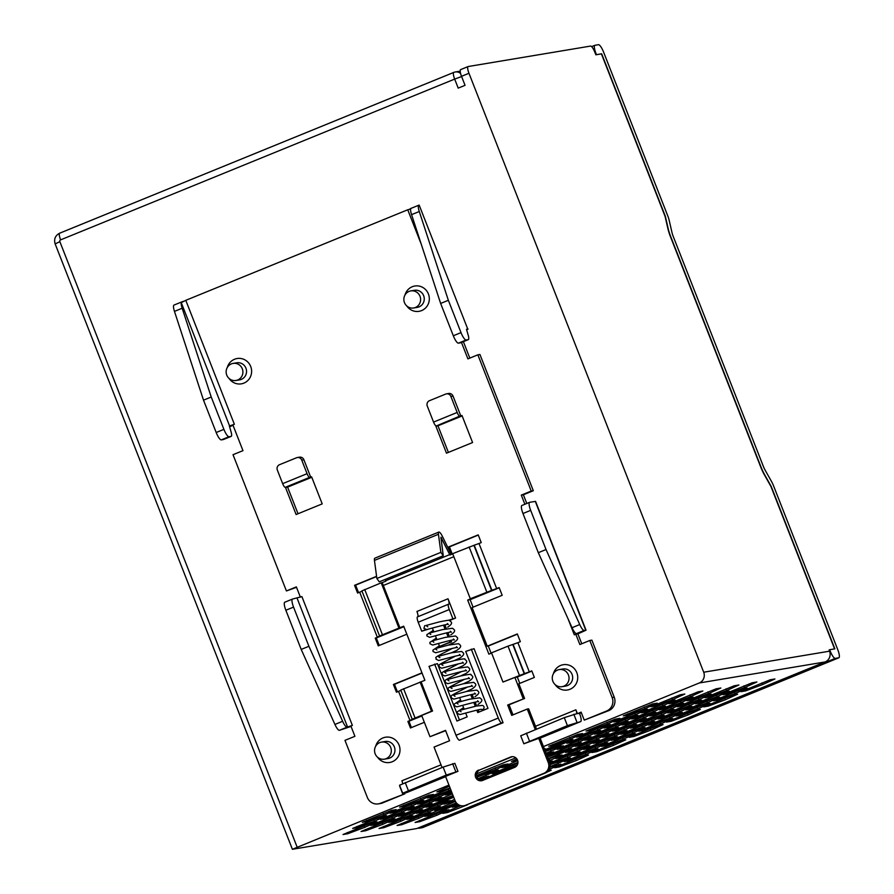 <?xml version="1.0" encoding="UTF-8"?>
<svg xmlns="http://www.w3.org/2000/svg" width="894" height="894" viewBox="0 0 894 894"><rect width="100%" height="100%" fill="white"/><g stroke="black" fill="none" stroke-linecap="round" stroke-linejoin="round"><path stroke-width="1.34" d="M390.7 747.473A8.661 8.381 -99.5 0 0 381.503 742.098A8.661 8.381 -99.5 0 0 375.167 753.81A8.661 8.381 -99.5 0 0 384.364 759.174A8.661 8.381 -99.5 0 0 390.7 747.473M552.883 681.306A8.661 8.381 80.5 0 1 559.219 669.595A8.661 8.381 80.5 0 1 568.416 674.97A8.661 8.381 80.5 0 1 562.069 686.681A8.661 8.381 80.5 0 1 552.883 681.306M404.468 302.619A8.661 8.381 80.5 0 1 410.815 290.908A8.661 8.381 80.5 0 1 420.001 296.283A8.661 8.381 80.5 0 1 413.665 307.983A8.661 8.381 80.5 0 1 404.468 302.619M242.296 368.786A8.661 8.381 -99.5 0 0 233.099 363.411A8.661 8.381 -99.5 0 0 226.752 375.122A8.661 8.381 -99.5 0 0 235.949 380.486A8.661 8.381 -99.5 0 0 242.296 368.786M448.229 645.133L453.761 642.63C457.125 640.406 458.298 638.685 457.27 637.478L455.582 635.98L445.279 637.377L432.014 640.953L433.825 642.205M451.258 652.855L456.789 650.363M454.286 660.588L459.818 658.085C463.181 655.861 464.355 654.14 463.327 652.933L461.639 651.435L451.336 652.832L438.071 656.408L439.882 657.66M457.315 668.31L462.846 665.818C466.21 663.594 467.383 661.873 466.355 660.655L464.679 659.169C465.841 658.453 462.399 658.912 454.375 660.565L441.1 664.141L442.91 665.393M460.343 676.043L465.875 673.54C469.238 671.316 470.412 669.595 469.384 668.388L467.707 666.89L457.404 668.299L444.128 671.863L445.938 673.115M463.371 683.765L468.903 681.273C472.267 679.049 473.44 677.328 472.412 676.121L470.736 674.624C471.898 673.908 468.456 674.367 460.432 676.02L447.156 679.596L448.967 680.848M466.4 691.498L471.931 688.995C475.306 686.771 476.468 685.061 475.44 683.843L473.764 682.346L463.461 683.754L450.185 687.318L451.995 688.57M461.08 711.758L459.27 710.506L476.39 706.025L482.38 705.422A2.079 2.011 80.5 0 1 483.609 708.819A2.079 2.011 80.5 0 1 481.642 709.501L481.642 709.501C482.235 708.383 464.701 713.401 459.851 714.597L457.214 713.278L457.136 711.97L463.573 707.668M512.318 756.67A5.565 5.386 -99.5 0 0 511.882 756.827L480.022 769.823A5.565 5.386 -99.5 0 0 482.268 780.563M478.636 770.058A5.565 5.386 -99.5 0 0 481.587 780.73A5.565 5.386 -99.5 0 0 482.693 780.417L514.553 767.41A5.565 5.386 -99.5 0 0 511.614 756.737A5.565 5.386 -99.5 0 0 510.496 757.062L480.022 769.823M451.291 554.459L448.386 547.039L478.212 534.869L481.24 542.591L478.994 543.507L496.662 588.587L499.154 587.57L502.182 595.303L472.11 607.574L487.252 646.217L517.324 633.947L520.353 641.668L517.872 642.685L529.304 671.875L531.796 670.869L534.366 677.428L518.833 683.765L524.588 698.46L509.055 704.796L513 714.865M499.243 587.794L470.121 599.673L473.071 607.182M406.826 634.204L378.274 645.848L375.245 638.126L376.296 637.947L379.235 645.457M403.887 626.694L376.296 637.947M535.271 729.493L527.259 709.043L528.645 708.808L535.495 726.274L575.881 709.802L577.39 713.669L581.122 712.149L584.251 720.128L606.624 710.998A10.393 10.046 -99.5 0 0 612.155 697.543L589.794 640.484L579.848 644.54L575.814 634.226L574.328 634.841L568.036 618.804M524.879 504.261L521.303 495.12L531.237 491.063L477.854 354.829L467.908 358.885L461.46 342.424M421.353 244.487L407.742 209.777L185.784 300.328L234.362 424.281L232.876 424.885L242.967 450.654L233.021 454.7L286.415 590.945L296.529 587.324M300.395 597.181L296.361 586.889L286.415 590.945M352.37 725.392L347.096 727.168A8.314 2.056 -112.2 0 1 342.625 721.29L308.911 646.284L293.556 607.115A8.314 2.056 -112.2 0 1 292.506 599.069A8.314 2.056 -112.2 0 1 292.617 599.036L301.893 596.589L352.37 725.392L350.873 725.995L354.918 736.298L344.972 740.355L367.333 797.426A10.393 10.046 -99.5 0 0 380.442 803.281L404.893 793.805L404.557 792.967M399.685 786.161L402.814 794.151M445.637 730.666L429.992 736.712L421.666 715.457L432.54 711.021L421.096 681.831L424.885 680.289L403.686 626.191L399.897 627.733L383.336 585.469L453.839 556.694M424.348 722.307L410.458 727.973L407.887 721.413L410 720.553L398.568 691.364L396.444 692.224L393.416 684.491L421.968 672.847M375.245 638.126L377.357 637.266L359.69 592.186L357.578 593.046L354.549 585.313L376.575 576.328M457.158 412.458A4.157 1.028 67.8 0 0 459.717 416.146L435.881 426.136L446.486 453.18L472.58 442.541L461.986 415.486L460.823 415.956L453.034 396.076A4.157 4.023 -99.5 0 0 448.62 393.494L446.464 393.852A4.157 4.023 -99.5 0 0 445.637 394.098L429.489 400.68A4.157 4.023 -99.5 0 0 427.276 406.066L433.556 422.091L457.158 412.458L450.878 396.433A4.157 4.023 -99.5 0 0 446.464 393.852M307.067 473.686A4.157 1.028 67.8 0 0 309.626 477.374L285.22 487.331L286.326 487.152L285.51 487.487L296.115 514.531L322.209 503.881L311.604 476.837L310.732 477.195L303.893 459.751A4.157 4.023 -99.5 0 0 299.479 457.169L297.333 457.538A4.157 4.023 -99.5 0 0 296.506 457.773L279.554 464.679A4.157 4.023 -99.5 0 0 277.341 470.065L282.66 483.643L307.067 473.686L301.747 460.108A4.157 4.023 -99.5 0 0 297.333 457.538M452.409 648.374L445.257 652.095C430.986 659.303 437.401 656.934 436.015 659.18L438.652 660.498C443.491 659.303 461.036 654.285 460.455 655.403L459.449 654.453M458.466 663.829L451.314 667.55C437.043 674.758 443.458 672.389 442.072 674.635L444.709 675.953C449.548 674.769 467.093 669.751 466.512 670.858L465.506 669.908M464.522 679.295L457.37 683.005C443.111 690.213 449.514 687.855 448.129 690.09L450.766 691.408C455.605 690.224 473.149 685.206 472.568 686.313L471.574 685.363M449.537 620.525L455.571 618.067L448.017 598.79A5.543 1.375 -112.2 0 1 448.721 604.154A5.543 1.375 -112.2 0 1 448.643 604.176A5.543 1.375 67.8 0 0 448.576 604.188A5.543 1.375 67.8 0 0 449.28 609.552L418.213 622.235L421.722 631.198L425.645 629.599M421.722 631.198L428.271 629.197M457.974 771.321L446.251 775.076L402.68 793.224L399.551 785.234L443.122 767.086L454.834 763.331L457.974 771.321L445.536 776.383L455.035 800.599A8.314 8.046 -99.5 0 0 465.517 805.293L543.809 773.344A8.314 8.046 -99.5 0 0 548.234 762.571L538.747 738.366L523.85 743.786L567.411 725.637L580.53 721.648A8.314 2.056 67.8 0 0 580.631 721.614A8.314 2.056 67.8 0 0 579.58 713.58L581.29 712.574M524.588 698.46L507.669 705.031L511.726 715.379L527.259 709.043M523.202 698.683L514.877 677.44L517.302 677.026L519.794 683.374M502.964 682.044L524.543 673.573L513.1 644.384L507.993 646.139L491.521 652.855L502.964 682.044L514.877 677.44M470.322 598.756L491.901 590.286L474.233 545.206L452.655 553.677L470.322 598.756L471.361 598.578L467.685 600.075L488.895 654.173L491.611 653.067M442.061 767.51L434.048 747.071L449.581 740.735L445.525 730.376L429.992 736.712M459.438 740.21A5.543 1.375 -112.2 0 1 456.029 735.281L498.282 718.05A5.543 1.375 67.8 0 0 501.69 722.967L459.438 740.21L503.076 722.732L474.055 648.675L465.685 651.413L488.001 708.372L477.765 712.552L476.826 710.16M459.482 720.016L437.389 663.627L429.019 666.376L456.029 735.281M467.551 687.017L460.399 690.738C446.14 697.946 452.543 695.577 451.157 697.823L453.794 699.142C458.633 697.946 476.178 692.928 475.597 694.046L474.602 693.085M461.494 671.562L454.342 675.283C440.072 682.491 446.486 680.122 445.1 682.368L447.738 683.686C452.576 682.491 470.121 677.473 469.54 678.58L468.534 677.63M455.437 656.107L448.285 659.828C434.015 667.036 440.429 664.667 439.043 666.902L441.681 668.22C446.519 667.036 464.064 662.018 463.483 663.124L462.477 662.175M448.352 620.335L455.571 618.067M452.789 618.525L449.28 609.552M432.383 628.069L433.892 631.935M435.412 635.802L436.92 639.657M438.44 643.524L439.557 646.396L450.14 642.082L449.57 640.607M448.039 636.718L446.542 632.874M445.011 628.985L443.513 625.152M402.68 793.224L406.535 792.632L445.659 776.674L406.647 792.598A8.314 2.056 -112.2 0 1 406.535 792.632M378.363 803.862L380.453 803.516A10.393 10.046 -99.5 0 0 382.52 802.935L404.893 793.805M351.04 726.431L339.396 730.309A8.314 2.056 -112.2 0 1 334.915 724.431L301.2 649.424L285.856 610.256A8.314 2.056 -112.2 0 1 284.795 602.21A8.314 2.056 -112.2 0 1 284.907 602.176M311.782 477.273L287.589 487.129L298.026 513.748M462.153 415.922L437.959 425.79L448.397 452.409M526.789 503.478L523.381 494.773L533.316 490.717L479.933 354.482L477.854 354.829M581.759 643.758L577.893 633.88L586.039 630.181L584.218 630.438A8.314 2.056 -112.2 0 1 579.737 624.548L546.033 549.542L530.678 510.373A8.314 2.056 -112.2 0 1 529.617 502.327A8.314 2.056 -112.2 0 1 529.729 502.294L535.562 501.378L586.039 630.181M584.251 720.128L608.702 710.652A10.393 10.046 -99.5 0 0 614.234 697.197L591.873 640.126L589.794 640.484M549.318 761.576L552.47 761.051L549.62 762.347L540.132 738.131L538.747 738.366M699.264 682.982A8.314 8.046 -99.5 0 0 703.701 672.221L829.565 651.178A8.314 8.046 80.5 0 1 825.14 661.94L699.264 682.982L543.44 746.557M515.793 757.844L476.781 773.757M448.956 785.111L292.394 849.289L416.772 828.548L825.14 661.94M829.598 651.245L830.168 651.011L829.666 649.726L834.862 648.854L771.198 486.403L764.772 474.971A18.014 4.47 -112.2 0 1 760.895 466.702L670.768 236.742A18.014 4.47 -112.2 0 1 668.086 228.261L665.315 216.225L601.651 53.774L595.851 54.802L594.845 52.232A6.928 1.721 67.8 0 0 590.588 46.075L468.177 66.536A6.928 1.721 67.8 0 0 468.087 66.569A6.928 1.721 67.8 0 0 468.97 73.274L703.701 672.221M468.97 73.274L461.516 76.314L465.048 85.332L458.209 88.115L454.677 79.097L60.602 239.871A1.386 1.341 -99.5 0 0 59.864 241.671L297.11 847.054M536.255 729.091A4.157 1.028 67.8 0 0 535.495 726.274M548.234 762.571L549.62 762.347A8.314 8.046 80.5 0 1 545.195 773.109L543.809 773.344M465.517 805.293L545.195 773.109M466.903 805.058A8.314 8.046 80.5 0 1 465.249 805.528L463.863 805.762M529.304 671.875L524.543 673.573M513.1 644.384L517.872 642.685M474.233 545.206L478.994 543.507M496.662 588.587L491.901 590.286M421.096 681.831L400.769 690.067L412.212 719.257L431.5 711.199L420.068 682.01M431.5 711.199L432.54 711.021M398.869 627.912L381.202 582.821L361.902 590.889L379.57 635.969L399.897 627.733M381.202 582.821L382.129 582.676A10.963 2.716 -112.2 0 1 383.336 585.469M410 720.553L412.212 719.257M377.357 637.266L379.57 635.969M398.568 691.364L400.881 690.347M359.69 592.186L362.014 591.169M443.256 555.733L379.257 581.838L376.866 578.474L440.865 552.369L443.256 555.733L440.921 537.205L449.727 554.615A10.963 2.716 -112.2 0 1 449.917 555.018L452.733 553.867M451.224 554.481A9.7 2.403 67.8 0 0 450.867 553.732L442.295 536.177A6.928 1.721 67.8 0 0 438.831 532.075A6.928 1.721 67.8 0 0 438.451 534.288L440.865 552.369M376.866 578.474L374.452 560.393A6.928 1.721 -112.2 0 1 374.832 558.18L438.831 532.075M382.129 582.676L385.917 581.122A10.963 2.716 67.8 0 0 385.727 580.731L385.102 579.457M531.237 491.063L533.316 490.717M460.701 342.726A6.928 1.721 -112.2 0 1 460.611 342.771A6.928 1.721 -112.2 0 1 460.522 342.793L468.221 339.653A6.928 1.721 67.8 0 0 468.322 339.631A6.928 1.721 67.8 0 0 468.177 335.06L466.478 329.283L467.752 329.059L419.174 205.117L467.752 329.059M468.221 339.653L466.132 339.999A8.314 2.056 -112.2 0 1 461.013 332.624L448.352 300.295L419.286 211.509A8.314 2.056 -112.2 0 1 418.85 205.184A8.314 2.056 -112.2 0 1 418.962 205.151L419.174 205.117M229.568 426.729L233.043 425.32M469.819 358.103L463.371 341.642M460.522 342.793L458.421 343.151A8.314 2.056 -112.2 0 1 453.314 335.764L440.641 303.435L411.575 214.649A8.314 2.056 -112.2 0 1 410.681 209.062L407.742 209.777M223.578 439.457A6.928 1.721 -112.2 0 1 223.489 439.502A6.928 1.721 -112.2 0 1 223.399 439.535L221.299 439.882A8.314 2.056 -112.2 0 1 216.192 432.506L203.519 400.166L174.464 311.391A8.314 2.056 -112.2 0 1 174.017 305.066A8.314 2.056 -112.2 0 1 174.129 305.033M829.565 651.178L829.096 649.96M830.168 651.011A8.314 2.056 67.8 0 0 835.275 658.397L418.951 828.246A8.314 2.056 -112.2 0 1 418.168 827.978M591.638 46.633L594.89 45.315A8.314 2.056 67.8 0 1 595.002 45.281L598.466 44.7A8.314 2.056 67.8 0 1 603.573 52.075L667.885 216.169A8.314 2.056 67.8 0 1 669.114 220.08L671.964 232.418A8.314 2.056 -112.2 0 0 673.193 236.329L763.32 466.299A8.314 2.056 -112.2 0 0 765.108 470.11L771.701 481.832A8.314 2.056 67.8 0 1 773.489 485.654L837.79 649.737A8.314 2.056 67.8 0 1 838.851 657.783L422.527 827.632A8.314 2.056 -112.2 0 1 422.415 827.665L838.74 657.816A8.314 2.056 67.8 0 0 838.851 657.783M752.2 682.77L756.905 681.988L744.657 687.553L727.705 693.9L723 694.683L752.2 682.77M732.935 694.973L737.639 694.18L725.392 699.745L708.439 706.092L703.734 706.886L732.935 694.973M724.553 691.878L729.258 691.096L716.999 696.661L700.047 703.008L695.342 703.801L724.553 691.878M705.288 704.081L709.992 703.299L697.745 708.864L680.781 715.211L676.076 715.993L705.288 704.081M716.161 688.793L720.866 688.011L708.618 693.576L691.665 699.924L686.961 700.706L716.161 688.793M696.895 700.997L701.6 700.203L689.352 705.768L672.4 712.127L667.695 712.909L696.895 700.997M677.63 713.188L682.334 712.406L670.087 717.971L653.134 724.319L648.429 725.101L677.63 713.188M658.375 725.392L663.08 724.598L650.821 730.163L633.868 736.522L629.164 737.304L658.375 725.392M688.514 697.912L693.219 697.119L680.971 702.684L664.019 709.031L659.314 709.825L688.514 697.912M669.248 710.104L673.953 709.322L661.705 714.887L644.753 721.234L640.048 722.017L669.248 710.104M649.983 722.307L654.687 721.514L642.44 727.079L625.487 733.426L620.782 734.22L649.983 722.307M630.717 734.499L635.422 733.717L623.174 739.282L606.221 745.63L601.517 746.412L630.717 734.499M680.133 694.817L684.838 694.035L672.579 699.6L655.626 705.947L650.921 706.741L680.133 694.817M660.867 707.02L665.572 706.226L653.313 711.792L636.36 718.15L631.656 718.932L660.867 707.02M641.601 719.212L646.306 718.43L634.058 723.995L617.095 730.342L612.39 731.136L641.601 719.212M622.336 731.415L627.04 730.633L614.793 736.187L597.829 742.545L593.124 743.327L622.336 731.415M603.07 743.607L607.775 742.825L595.527 748.39L578.563 754.737L573.859 755.531L603.07 743.607M583.804 755.81L588.509 755.028L576.261 760.593L559.309 766.94L554.604 767.722L583.804 755.81M642.842 710.026L647.547 709.244L635.299 714.809L618.346 721.156L613.642 721.95L642.842 710.026M623.576 722.229L628.281 721.447L616.033 727.001L599.081 733.359L594.376 734.142L623.576 722.229M604.31 734.432L609.015 733.639L596.767 739.204L579.815 745.551L575.11 746.345L604.31 734.432M585.056 746.624L589.761 745.842L577.502 751.407L560.549 757.754L555.844 758.537L585.056 746.624M550.179 764.672L565.79 758.827L570.495 758.034L550.134 766.639M548.402 770.706L551.229 770.237L546.748 772.271M542.122 774.372L534.612 777.434M605.562 725.246L610.267 724.453L598.019 730.018L581.066 736.365L576.362 737.159L605.562 725.246M586.296 737.438L591.001 736.656L578.753 742.221L561.801 748.569L557.096 749.351L586.296 737.438M547.575 757.117L567.031 749.641L571.735 748.848L548.178 758.648M504.842 789.581L497.332 792.643M544.714 749.809L568.282 740.456L572.987 739.662L545.195 751.049M546.234 753.687L553.721 751.865L546.759 755.028M467.562 804.79L447.458 812.568L442.753 813.35L460.734 805.639M517.917 762.515L506.496 766.795L501.791 767.577L517.682 760.649M485.464 779.289L482.525 779.769L494.773 774.215L514.653 767.365M455.18 800.957L443.994 804.175L454.554 799.381M457.627 804.131L429.433 815.585L424.728 816.367L436.987 810.802L457.337 803.885M476.692 775.534L503.344 764.772L508.049 763.99L495.801 769.555L476.804 776.238M478.435 779.087L488.783 776.182L480.056 780.149M453.046 795.526L440.317 800.298L435.613 801.08L452.375 793.827M445.547 801.37L450.252 800.577L438.004 806.142L421.052 812.49L416.347 813.283L445.547 801.37M426.282 813.562L430.986 812.78L418.738 818.345L401.786 824.693L397.081 825.475L426.282 813.562M450.867 789.961L431.925 797.213L427.22 797.996L450.252 788.396M437.166 798.275L441.871 797.493L429.623 803.058L412.67 809.405L407.966 810.199L437.166 798.275M417.9 810.478L422.605 809.696L410.357 815.25L393.405 821.608L388.7 822.391L417.9 810.478M428.785 795.191L433.489 794.408L421.23 799.974L404.278 806.321L399.573 807.103L428.785 795.191M409.519 807.394L414.224 806.6L401.965 812.165L385.012 818.524L380.308 819.306L409.519 807.394M390.253 819.586L394.958 818.803L382.71 824.369L365.747 830.716L361.042 831.498L390.253 819.586M381.861 816.501L386.566 815.719L374.318 821.284L357.365 827.632L352.661 828.414L381.861 816.501M372.228 822.603L376.933 821.809L364.685 827.375L347.732 833.733L343.028 834.515L372.228 822.603M391.494 810.4L396.198 809.618L383.951 815.183L366.998 821.53L362.293 822.312L391.494 810.4M399.886 813.495L404.591 812.702L392.332 818.267L375.379 824.614L370.675 825.408L399.886 813.495M419.152 801.292L423.857 800.51L411.598 806.075L394.645 812.422L389.94 813.205L419.152 801.292M408.267 816.58L412.972 815.786L400.724 821.351L383.772 827.71L379.067 828.492L408.267 816.58M427.533 804.376L432.238 803.594L419.99 809.159L403.038 815.507L398.333 816.289L427.533 804.376M446.799 792.185L451.425 791.402L439.256 796.956L422.303 803.304L417.599 804.097L446.799 792.185M450.062 787.927L441.558 791.112L436.853 791.894L449.391 786.228M435.914 807.461L440.619 806.679L428.371 812.244L411.419 818.591L406.714 819.385L435.914 807.461M453.727 797.28L430.684 806.399L425.98 807.181L453.224 795.995M452.196 793.358L445.246 794.989L451.682 792.062M477.083 777.098L493.712 770.874L498.416 770.08L478.055 778.685M444.307 810.556L449.012 809.763L436.764 815.328L419.8 821.675L415.095 822.469L444.307 810.556M456.421 802.946L439.066 809.483L434.361 810.266L455.404 801.415L456.029 803.136M517.246 764.985L496.863 772.885L492.158 773.679L517.872 763.074M544.368 748.937L545.329 748.781L544.457 749.172M517.514 760.168L511.424 761.476L516.877 758.995M459.929 805.405L452.386 807.26L458.264 804.589M545.385 751.519L558.649 746.546L563.354 745.764L546.044 753.217M577.915 734.354L582.62 733.561L570.361 739.126L553.408 745.484L548.704 746.266L577.915 734.354M548.357 759.118L557.398 755.732L562.102 754.949L549.028 760.828M576.664 743.54L581.368 742.746L569.12 748.312L552.168 754.67L547.463 755.452L576.664 743.54M595.929 731.337L600.634 730.554L588.386 736.12L571.434 742.467L566.729 743.249L595.929 731.337M615.195 719.145L619.9 718.351L607.652 723.916L590.699 730.275L585.995 731.057L615.195 719.145M550.034 767.208L560.862 764.135L549.251 769.41M549.844 762.984L575.423 752.726L580.128 751.932L567.869 757.497L550.089 763.99M594.678 740.523L599.382 739.74L587.134 745.305L570.182 751.653L565.477 752.435L594.678 740.523M613.943 728.331L618.648 727.537L606.4 733.102L589.448 739.461L584.743 740.243L613.943 728.331M633.209 716.128L637.914 715.345L625.666 720.91L608.713 727.258L604.009 728.04L633.209 716.128M652.475 703.936L657.179 703.142L644.932 708.707L627.979 715.055L623.274 715.848L652.475 703.936M593.437 749.708L598.142 748.926L585.894 754.491L568.942 760.839L564.237 761.621L593.437 749.708M612.703 737.516L617.408 736.723L605.16 742.288L588.196 748.647L583.491 749.429L612.703 737.516M631.969 725.313L636.673 724.531L624.425 730.096L607.462 736.444L602.757 737.226L631.969 725.313M651.234 713.121L655.939 712.328L643.68 717.893L626.728 724.241L622.023 725.034L651.234 713.121M670.5 700.918L675.205 700.136L662.946 705.701L645.993 712.049L641.289 712.831L670.5 700.918M621.084 740.601L625.789 739.819L613.541 745.372L596.589 751.731L591.884 752.513L621.084 740.601M640.35 728.398L645.055 727.615L632.807 733.181L615.854 739.528L611.15 740.321L640.35 728.398M659.616 716.206L664.32 715.412L652.072 720.977L635.12 727.336L630.415 728.118L659.616 716.206M678.881 704.003L683.586 703.22L671.338 708.786L654.386 715.133L649.681 715.926L678.881 704.003M698.147 691.811L702.852 691.017L690.604 696.582L673.64 702.941L668.935 703.723L698.147 691.811M667.997 719.29L672.701 718.508L660.454 724.073L643.501 730.42L638.797 731.203L667.997 719.29M687.262 707.098L691.967 706.305L679.719 711.87L662.767 718.217L658.062 719.011L687.262 707.098M706.528 694.895L711.233 694.113L698.985 699.678L682.033 706.025L677.328 706.808L706.528 694.895M695.655 710.182L700.36 709.389L688.112 714.954L671.148 721.313L666.443 722.095L695.655 710.182M714.921 697.979L719.625 697.197L707.377 702.762L690.414 709.11L685.709 709.892L714.921 697.979M734.186 685.787L738.891 684.994L726.632 690.559L709.68 696.907L704.975 697.7L734.186 685.787M742.568 688.872L747.272 688.089L735.024 693.643L718.072 700.002L713.367 700.784L742.568 688.872M770.215 679.764L774.919 678.971L762.671 684.536L745.719 690.883L741.014 691.677L770.215 679.764M418.951 828.246L422.415 827.665M835.275 658.397L838.74 657.816M594.89 45.315A8.314 2.056 67.8 0 0 595.94 53.361L595.382 53.584M596.454 54.646L595.94 53.361M834.594 648.899L770.952 486.504L764.526 475.072A18.014 4.47 -112.2 0 1 760.638 466.802L670.522 236.843A18.014 4.47 -112.2 0 1 667.84 228.372L665.069 216.326L601.405 53.875L596.197 54.746M364.026 825.676L364.685 827.375M347.285 832.582L347.732 833.733M373.647 819.574L374.318 821.284M356.918 826.481L357.365 827.632M383.28 813.484L383.951 815.183M366.551 820.39L366.998 821.53M382.04 822.67L382.71 824.369M365.3 829.576L365.747 830.716M391.673 816.568L392.332 818.267M374.932 823.475L375.379 824.614M401.305 810.467L401.965 812.165M384.565 817.373L385.012 818.524M410.938 804.365L411.598 806.075M394.198 811.271L394.645 812.422M420.571 798.264L421.23 799.974M403.831 805.17L404.278 806.321M400.054 819.653L400.724 821.351M383.314 826.559L383.772 827.71M409.687 813.551L410.357 815.25M392.947 820.457L393.405 821.608M419.32 807.45L419.99 809.159M402.579 814.356L403.038 815.507M428.952 801.359L429.623 803.058M412.212 808.265L412.67 809.405M438.585 795.258L439.256 796.956M421.845 802.164L422.303 803.304M448.218 789.156L448.889 790.855M431.478 796.062L431.925 797.213M441.111 789.961L441.558 791.112M418.079 816.635L418.738 818.345M401.339 823.542L401.786 824.693M427.712 810.545L428.371 812.244M410.972 817.451L411.419 818.591M437.345 804.444L438.004 806.142M420.605 811.35L421.052 812.49M446.966 798.342L447.637 800.041M430.237 805.248L430.684 806.399M439.87 799.147L440.317 800.298M449.503 793.056L449.95 794.196M485.498 773.947L486.168 775.646M495.131 767.845L495.801 769.555M478.402 774.752L478.849 775.903M436.093 813.629L436.764 815.328M419.353 820.536L419.8 821.675M445.726 807.528L446.397 809.226M428.986 814.434L429.433 815.585M438.619 808.332L439.066 809.483M448.252 802.242L448.699 803.382M503.523 770.93L503.847 771.779M486.783 777.836L487.085 778.618M513.156 764.839L513.815 766.538M496.416 771.745L496.863 772.885M506.049 765.644L506.496 766.795M515.682 759.542L516.129 760.693M447.011 811.428L447.458 812.568M456.633 805.326L457.091 806.466M550.436 749.63L551.106 751.329M560.069 743.529L560.739 745.227M569.702 737.427L570.361 739.126M552.961 744.333L553.408 745.484M549.184 758.816L549.855 760.515M558.817 752.714L559.488 754.413M568.45 746.613L569.12 748.312M551.721 753.519L552.168 754.67M578.083 740.511L578.753 742.221M561.343 747.418L561.801 748.569M587.716 734.421L588.386 736.12M570.975 741.327L571.434 742.467M597.348 728.319L598.019 730.018M580.608 735.226L581.066 736.365M606.981 722.218L607.652 723.916M590.241 729.124L590.699 730.275M557.577 761.9L558.236 763.599M567.209 755.799L567.869 757.497M550.469 762.705L550.916 763.856M576.842 749.697L577.502 751.407M560.102 756.603L560.549 757.754M586.475 743.607L587.134 745.305M569.735 750.513L570.182 751.653M596.108 737.505L596.767 739.204M579.368 744.411L579.815 745.551M605.741 731.404L606.4 733.102M589.001 738.31L589.448 739.461M615.363 725.302L616.033 727.001M598.634 732.208L599.081 733.359M624.995 719.201L625.666 720.91M608.266 726.107L608.713 727.258M634.628 713.11L635.299 714.809M617.899 720.016L618.346 721.156M644.261 707.009L644.932 708.707M627.532 713.915L627.979 715.055M575.591 758.883L576.261 760.593M558.851 765.789L559.309 766.94M585.224 752.793L585.894 754.491M568.483 759.688L568.942 760.839M594.856 746.691L595.527 748.39M578.116 753.597L578.563 754.737M604.489 740.59L605.16 742.288M587.749 747.496L588.196 748.647M614.122 734.488L614.793 736.187M597.382 741.394L597.829 742.545M623.755 728.386L624.425 730.096M607.015 735.293L607.462 736.444M633.388 722.296L634.058 723.995M616.648 729.202L617.095 730.342M643.021 716.195L643.68 717.893M626.281 723.101L626.728 724.241M652.654 710.093L653.313 711.792M635.913 716.999L636.36 718.15M662.286 703.991L662.946 705.701M645.546 710.898L645.993 712.049M671.919 697.901L672.579 699.6M655.179 704.807L655.626 705.947M612.871 743.674L613.541 745.372M596.142 750.58L596.589 751.731M622.503 737.572L623.174 739.282M605.774 744.479L606.221 745.63M632.136 731.482L632.807 733.181M615.407 738.388L615.854 739.528M641.769 725.38L642.44 727.079M625.04 732.287L625.487 733.426M651.402 719.279L652.072 720.977M634.662 726.185L635.12 727.336M661.035 713.177L661.705 714.887M644.295 720.083L644.753 721.234M670.668 707.087L671.338 708.786M653.927 713.993L654.386 715.133M680.3 700.985L680.971 702.684M663.56 707.892L664.019 709.031M689.933 694.884L690.604 696.582M673.193 701.79L673.64 702.941M650.161 728.465L650.821 730.163M633.421 735.371L633.868 736.522M659.794 722.363L660.454 724.073M643.054 729.269L643.501 730.42M669.427 716.273L670.087 717.971M652.687 723.179L653.134 724.319M679.06 710.171L679.719 711.87M662.32 717.077L662.767 718.217M688.682 704.07L689.352 705.768M671.953 710.976L672.4 712.127M698.315 697.968L698.985 699.678M681.586 704.874L682.033 706.025M707.947 691.867L708.618 693.576M691.218 698.773L691.665 699.924M687.441 713.256L688.112 714.954M670.701 720.162L671.148 721.313M697.074 707.154L697.745 708.864M680.334 714.06L680.781 715.211M706.707 701.052L707.377 702.762M689.967 707.959L690.414 709.11M716.34 694.962L716.999 696.661M699.6 701.868L700.047 703.008M725.973 688.861L726.632 690.559M709.233 695.767L709.68 696.907M724.721 698.046L725.392 699.745M707.981 704.953L708.439 706.092M734.354 691.945L735.024 693.643M717.614 698.851L718.072 700.002M743.987 685.843L744.657 687.553M727.247 692.749L727.705 693.9M762.001 682.837L762.671 684.536M745.272 689.743L745.719 690.883M461.516 76.314A6.928 1.721 -112.2 0 1 460.633 69.609A6.928 1.721 -112.2 0 1 460.723 69.587L468.009 66.614M223.399 439.535L231.11 436.384L229.009 436.741A8.314 2.056 -112.2 0 1 223.902 429.355L211.23 397.025L182.164 308.24A8.314 2.056 -112.2 0 1 181.258 302.653L185.784 300.328M174.017 305.066L183.259 301.312M211.23 397.025L203.519 400.166M234.362 424.281L229.356 426.013L231.054 431.802A6.928 1.721 67.8 0 1 231.2 436.361A6.928 1.721 67.8 0 1 231.11 436.384M308.911 646.284L301.2 649.424M440.641 303.435L448.352 300.295M574.328 634.841L576.518 633.578A8.314 2.056 -112.2 0 1 572.037 627.7L538.322 552.682L546.033 549.542M575.814 634.226L577.893 633.88M538.322 552.682L522.979 513.514A8.314 2.056 -112.2 0 1 521.917 505.468A8.314 2.056 -112.2 0 1 522.029 505.445M466.657 329.897L468.031 329.07M521.303 495.12L523.381 494.773M309.626 477.374L310.732 477.195M287.589 487.129L285.51 487.487M459.717 416.146L460.823 415.956M437.959 425.79L435.881 426.136M285.22 487.331A4.157 1.028 -112.2 0 1 282.66 483.643M436.104 425.779A4.157 1.028 -112.2 0 1 433.556 422.091M531.885 671.081L517.302 677.026M407.887 721.413L408.938 721.234L411.419 727.582M421.867 715.971L408.938 721.234M354.549 585.313L355.6 585.134L358.539 592.655M355.6 585.134L376.609 576.563M452.252 554.057L449.425 546.86L448.386 547.039M449.425 546.86L478.29 535.081M393.416 684.491L394.466 684.323L397.417 691.833M394.466 684.323L422.057 673.059M467.685 600.075L470.121 599.673M487.252 646.217L488.292 646.038L491.13 653.268M488.292 646.038L517.414 634.159M507.669 705.031L509.055 704.796M577.39 713.669L579.48 713.311M575.881 709.802A4.157 1.028 -112.2 0 1 576.406 713.825A4.157 1.028 -112.2 0 1 576.351 713.837L564.282 717.647L520.721 735.796L523.85 743.786M402.669 783.625A4.157 1.028 67.8 0 0 401.898 780.786L441.01 764.828M498.282 718.05L471.272 649.133M501.69 722.967L503.076 722.732M465.696 713.088L467.182 716.876L456.935 721.056L434.618 664.097M475.295 706.271L473.798 702.438M472.267 698.538L470.769 694.705M459.639 697.622L461.148 701.488M462.667 705.355L464.176 709.221M418.213 622.235A5.543 1.375 -112.2 0 1 417.498 616.871A5.543 1.375 -112.2 0 1 417.576 616.849L448.509 604.232M417.744 616.771A5.543 1.375 67.8 0 0 416.939 611.462L448.017 598.79M479.039 712.037L478.189 709.87M476.658 705.969L475.161 702.148M473.63 698.236L472.133 694.414M439.557 646.396L451.526 641.847L450.934 640.316M449.403 636.416L447.905 632.594M446.374 628.683L444.877 624.861M451.526 641.847L450.14 642.082M553.397 673.718A12.818 12.393 80.5 0 1 576.82 672.668A12.818 12.393 80.5 0 1 555.23 684.681M562.069 686.681L565.712 686.067A8.661 8.381 -99.5 0 0 572.059 674.355A8.661 8.381 -99.5 0 0 562.862 668.991L559.219 669.595M375.681 746.222A12.818 12.393 80.5 0 1 399.104 745.171A12.818 12.393 80.5 0 1 377.514 757.173M384.364 759.174L387.996 758.57A8.661 8.381 -99.5 0 0 394.343 746.859A8.661 8.381 -99.5 0 0 385.146 741.484L381.503 742.098M227.277 367.535A12.818 12.393 80.5 0 1 250.7 366.473A12.818 12.393 80.5 0 1 229.099 378.486M235.949 380.486L239.592 379.883A8.661 8.381 -99.5 0 0 245.928 368.172A8.661 8.381 -99.5 0 0 236.742 362.796L233.099 363.411M404.982 295.031A12.818 12.393 80.5 0 1 428.416 293.981A12.818 12.393 80.5 0 1 406.815 305.983M413.665 307.983L417.308 307.38A8.661 8.381 -99.5 0 0 423.644 295.668A8.661 8.381 -99.5 0 0 414.447 290.293L410.815 290.908M540.132 738.131L580.53 721.648M380.442 803.281L382.52 802.935M519.425 675.328L507.993 646.139M486.794 592.04L469.126 546.949M524.197 673.629L512.754 644.44M491.555 590.342L473.887 545.262M415.039 717.916L403.596 688.726M382.397 634.628L364.73 589.548M374.452 560.393L438.451 534.288M385.727 580.731L449.727 554.615M440.932 538.3L441.614 538.02M612.155 697.543L614.234 697.197M585.76 630.181L535.282 501.366M458.421 343.151L466.132 339.999M59.864 241.671L55.149 243.906C53.752 239.089 55.283 235.513 59.719 233.166A6.928 1.721 67.8 0 1 59.809 233.144L453.716 72.448M460.198 71.151L455.269 71.978A6.928 6.928 0 0 0 453.794 72.403A6.928 1.721 67.8 0 1 453.895 72.369A6.928 6.705 80.5 0 1 460.578 73.431M461.606 76.549L454.677 79.097A6.928 1.721 67.8 0 1 453.794 72.403L59.719 233.166A6.928 1.721 67.8 0 0 60.602 239.871M606.624 710.998L608.702 710.652M182.164 308.24L174.464 311.391M223.902 429.355L216.192 432.506M229.009 436.741L221.299 439.882M229.59 425.969L181.258 302.653M293.556 607.115L285.856 610.256M342.625 721.29L334.915 724.431M347.096 727.168L339.396 730.309M347.598 727.09L297.121 598.276M453.314 335.764L461.013 332.624M411.575 214.649L419.286 211.509M576.518 633.578L584.218 630.438M572.037 627.7L579.737 624.548M522.979 513.514L530.678 510.373M301.747 460.108L303.893 459.751M450.878 396.433L453.034 396.076M510.496 757.062L511.882 756.827M573.825 714.261L576.954 722.251M526.387 733.114L529.516 741.104M564.282 717.647L567.411 725.637M452.655 763.699L455.784 771.678M405.217 782.552L408.346 790.531M443.122 767.086L446.251 775.076M424.795 625.61L423.89 628.27L426.539 629.588C431.377 628.393 448.922 623.375 448.341 624.481L447.335 623.531M427.768 626.75L425.957 625.498L439.222 621.922C447.257 620.268 450.699 619.81 449.526 620.525L451.213 622.023C452.241 623.23 451.068 624.951 447.704 627.175M433.288 630.382L426.851 634.695L426.93 635.992L429.567 637.31C434.406 636.126 451.951 631.108 451.369 632.214L450.364 631.265M430.796 634.472L428.986 633.22L442.251 629.655L452.554 628.247L454.241 629.745C455.269 630.963 454.096 632.673 450.732 634.896M436.317 638.115L429.88 642.417L429.958 643.725L432.595 645.043C437.434 643.848 454.979 638.83 454.398 639.948L453.392 638.986M439.345 645.837L432.908 650.15L432.987 651.447L435.624 652.765C440.463 651.581 458.007 646.563 457.426 647.669L456.421 646.72M436.853 649.938L435.043 648.675L448.307 645.11L458.611 643.702L460.298 645.2C461.326 646.418 460.153 648.128 456.789 650.351M455.024 696.303L453.213 695.051L466.489 691.475L476.793 690.079L478.469 691.576C479.497 692.783 478.335 694.504 474.96 696.728M460.544 699.935L454.107 704.249L454.186 705.545L456.823 706.863C461.673 705.679 479.206 700.661 478.625 701.768L477.631 700.818M458.052 704.036L456.242 702.773L469.518 699.209L479.821 697.801L481.497 699.298C482.525 700.516 481.363 702.226 477.988 704.45M468.087 66.569L460.633 69.609M55.149 243.906L292.394 849.289M292.506 599.069L284.795 602.21M223.489 439.502L231.2 436.361M410.167 208.727L418.85 205.184M521.917 505.468L529.617 502.327M460.611 342.771L468.322 339.631M580.631 721.614L540.144 738.142M417.498 616.871L448.576 604.188"/></g></svg>
